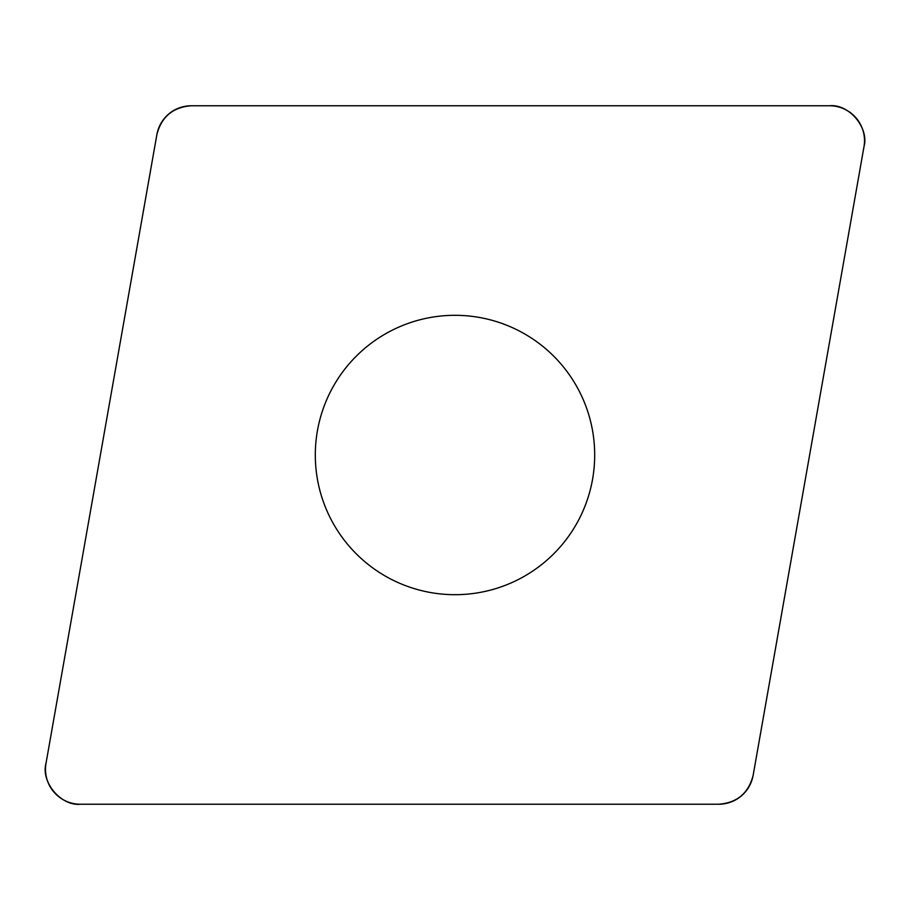 <?xml version="1.0" encoding="UTF-8"?>
<svg xmlns="http://www.w3.org/2000/svg" width="910" height="910" viewBox="0 0 910 910"><rect width="100%" height="100%" fill="white"/><g stroke="black" fill="none" stroke-linecap="round" stroke-linejoin="round"><path stroke-width="1.36" d="M829.579 105.765L191.259 105.765A34.921 34.921 0 0 0 156.873 134.623L46.023 763.251A34.921 34.921 0 0 0 80.421 804.235L718.741 804.235A34.921 34.921 0 0 0 753.127 775.377L863.977 146.749A34.921 34.921 0 0 0 829.579 105.765M347.984 544.794A139.696 139.696 0 0 0 586.267 502.775A139.696 139.696 0 0 0 430.737 317.431A139.696 139.696 0 0 0 347.984 544.794M718.638 804.235C737.089 802.859 748.589 793.202 753.15 775.286L863.943 146.931C869.459 128.026 848.985 103.615 829.397 105.765L191.362 105.765C172.911 107.141 161.411 116.799 156.85 134.714L46.057 763.069C40.541 781.974 61.015 806.385 80.603 804.235L718.638 804.235"/></g></svg>
